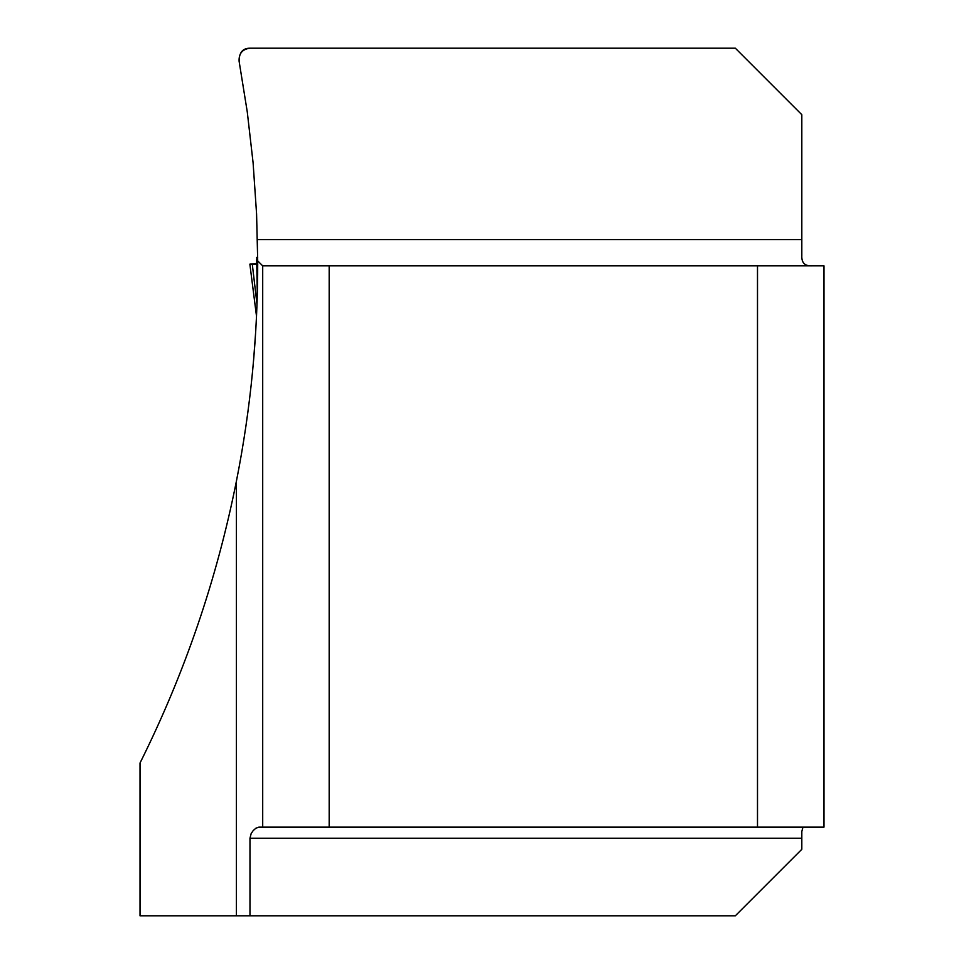 <?xml version="1.0" encoding="UTF-8"?>
<svg xmlns="http://www.w3.org/2000/svg" width="964" height="964" viewBox="0 0 964 964"><rect width="100%" height="100%" fill="white"/><g stroke="black" fill="none" stroke-linecap="round" stroke-linejoin="round"><path stroke-width="1.45" d="M253.725 358.391L255.484 334.592M257.713 264.281L257.063 302.25M812.098 265.859C804.892 266.221 801.47 262.798 801.819 255.581L801.819 114.692L735.327 48.2L250.001 48.2C242.338 49.212 238.71 53.574 239.108 61.298L247.266 111.896L253.098 162.82L256.581 213.96L257.701 260.87C257.93 335.002 250.833 408.435 236.409 481.169C216.816 579.412 184.69 673.354 140.021 763.018L140.021 915.8L236.409 915.8L236.409 481.169M802.94 827.148L801.819 831.546L801.819 849.308L735.327 915.8L236.409 915.8M257.701 260.87L262.702 265.859L329.182 265.859L329.182 827.148L258.822 827.148L255.906 828.209L253.243 830.546L251.182 833.511L249.977 838.234L249.977 915.8M823.979 827.148L823.979 265.859L757.499 265.859L757.499 827.148L823.979 827.148M329.182 827.148L757.499 827.148M329.182 265.859L757.499 265.859M262.702 827.148L262.702 265.859M250.001 48.2C242.735 48.164 239.096 52.526 239.108 61.298M257.304 294.623L256.677 258.87M256.641 264.184L255.797 264.244M251.532 264.437L252.291 264.184L257.002 304.263M251.725 264.196L249.869 264.148L256.508 316.156M256.388 263.558L249.869 264.148M257.713 263.558L252.291 264.184L257.713 264.184M257.436 239.578L801.819 239.578M801.819 838.234L249.977 838.234M257.689 257.424L256.653 257.424M252.291 264.184L256.773 264.184M256.545 264.196L255.653 264.196M249.869 264.172L256.508 316.192"/></g></svg>
